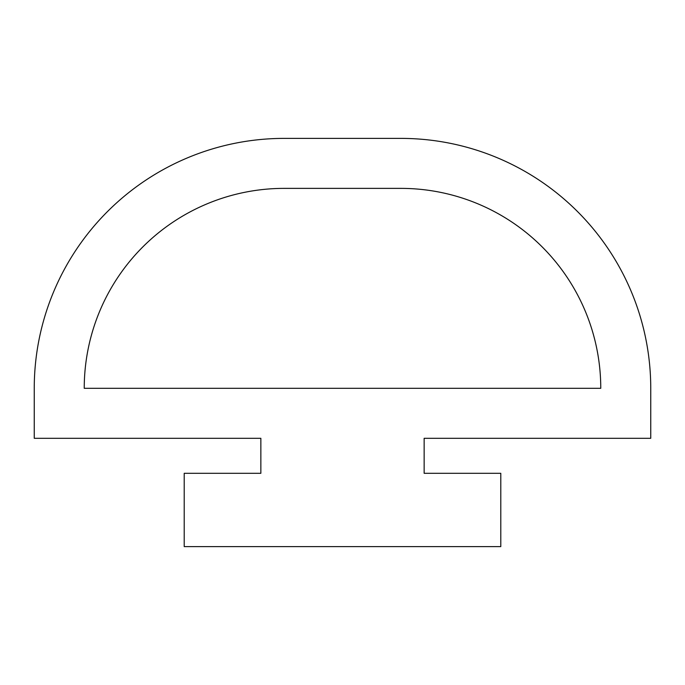 <?xml version="1.0" encoding="UTF-8"?>
<svg xmlns="http://www.w3.org/2000/svg" width="685" height="685" viewBox="0 0 685 685"><rect width="100%" height="100%" fill="white"/><g stroke="black" fill="none" stroke-linecap="round" stroke-linejoin="round"><path stroke-width="1.03" d="M284.181 138.387L400.819 138.387A249.931 249.931 0 0 1 650.75 388.318L650.75 438.306L424.143 438.306L424.143 473.301L500.786 473.301L500.786 546.613L184.214 546.613L184.214 473.301L260.857 473.301L260.857 438.306L34.25 438.306L34.25 388.318A249.931 249.931 0 0 1 284.181 138.387M400.819 188.375A199.943 199.943 0 0 1 600.762 388.318L84.238 388.318A199.943 199.943 0 0 1 284.181 188.375L400.819 188.375"/></g></svg>

